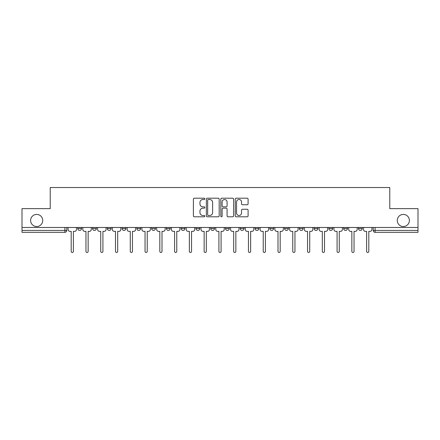 <?xml version="1.0" encoding="UTF-8"?>
<svg xmlns="http://www.w3.org/2000/svg" width="440" height="440" viewBox="0 0 440 440"><rect width="100%" height="100%" fill="white"/><g stroke="black" fill="none" stroke-linecap="round" stroke-linejoin="round"><path stroke-width="0.66" d="M204.847 198.858A0.649 0.649 0 0 0 204.198 198.204L194.326 198.204A0.929 0.929 0 0 0 193.397 199.133L193.397 215.864A0.929 0.929 0 0 0 194.326 216.794L204.198 216.794A0.649 0.649 0 0 0 204.847 216.145A0.649 0.649 0 0 0 204.198 215.496L202.923 215.496A2.976 2.976 0 0 1 199.947 212.52L199.947 211.123A2.976 2.976 0 0 1 202.923 208.153L204.198 208.153A0.649 0.649 0 0 0 204.847 207.499A0.649 0.649 0 0 0 204.198 206.85L202.923 206.85A2.976 2.976 0 0 1 199.947 203.874L199.947 202.483A2.976 2.976 0 0 1 202.923 199.507L204.198 199.507A0.649 0.649 0 0 0 204.847 198.858M397.265 220.473A6.061 6.061 0 0 0 403.32 226.534A6.061 6.061 0 0 0 409.382 220.473A6.061 6.061 0 0 0 403.32 214.412A6.061 6.061 0 0 0 397.265 220.473M30.619 220.473A6.061 6.061 0 0 0 36.68 226.534A6.061 6.061 0 0 0 42.735 220.473A6.061 6.061 0 0 0 36.68 214.412A6.061 6.061 0 0 0 30.619 220.473M240.262 227.48L240.262 228.52L244.052 228.52A1.892 1.892 0 0 1 242.16 230.417A1.892 1.892 0 0 1 240.262 228.52L240.262 227.48M195.948 227.48L195.948 228.52L199.738 228.52A1.892 1.892 0 0 1 197.84 230.417A1.892 1.892 0 0 1 195.948 228.52L195.948 227.48M166.403 227.48L166.403 228.52L170.192 228.52A1.892 1.892 0 0 1 168.3 230.417A1.892 1.892 0 0 1 166.403 228.52L166.403 227.48M151.635 227.48L151.635 228.52L155.419 228.52A1.892 1.892 0 0 1 153.527 230.417A1.892 1.892 0 0 1 151.635 228.52L151.635 227.48M122.089 227.48L122.089 228.52L125.879 228.52A1.892 1.892 0 0 1 123.981 230.417A1.892 1.892 0 0 1 122.089 228.52L122.089 227.48M247.165 204.76A0.929 0.929 0 0 0 248.094 203.83L248.094 199.133A0.929 0.929 0 0 0 247.165 198.204L236.198 198.204A0.929 0.929 0 0 0 235.268 199.133L235.268 215.864A0.929 0.929 0 0 0 236.198 216.794L247.165 216.794A0.929 0.929 0 0 0 248.094 215.864L248.094 210.194A0.929 0.929 0 0 0 247.165 209.264L242.468 209.264A0.929 0.929 0 0 0 241.538 210.194L241.538 213.01A2.486 2.486 0 0 1 239.052 215.496A2.486 2.486 0 0 1 236.566 213.01L236.566 201.993A2.486 2.486 0 0 1 239.052 199.507A2.486 2.486 0 0 1 241.538 201.993L241.538 203.83A0.929 0.929 0 0 0 242.468 204.76L247.165 204.76M22 227.48L22 208.637L50.221 208.637L50.221 187.523L389.78 187.523L389.78 208.637L418 208.637L418 227.48L22 227.48L22 230.417L66.787 230.417L66.787 227.48L66.787 230.417A1.892 1.892 0 0 1 64.895 232.309L22 232.309L22 230.417M219.186 199.133A0.929 0.929 0 0 0 218.257 198.204L207.29 198.204A0.929 0.929 0 0 0 206.36 199.133L206.36 215.864A0.929 0.929 0 0 0 207.29 216.794L218.257 216.794A0.929 0.929 0 0 0 219.186 215.864L219.186 199.133M221.744 198.204L232.711 198.204A0.929 0.929 0 0 1 233.64 199.133L233.64 215.864A0.929 0.929 0 0 1 232.711 216.794L228.019 216.794A0.929 0.929 0 0 1 227.09 215.864L227.09 209.083A0.929 0.929 0 0 0 226.16 208.153L223.042 208.153A0.929 0.929 0 0 0 222.112 209.083L222.112 216.145A0.649 0.649 0 0 1 221.463 216.794A0.649 0.649 0 0 1 220.814 216.145L220.814 199.133A0.929 0.929 0 0 1 221.744 198.204M373.214 227.48L373.214 230.417L418 230.417L418 232.309L375.106 232.309A1.892 1.892 0 0 1 373.214 230.417L373.214 227.48M418 227.48L418 230.417M358.441 227.48L358.441 228.52L362.225 228.52L362.225 227.48L362.225 228.52A1.892 1.892 0 0 1 360.333 230.417A1.892 1.892 0 0 1 358.441 228.52A1.892 1.892 0 0 0 360.333 230.417M347.457 228.52L347.457 227.48L347.457 228.52A1.892 1.892 0 0 1 345.56 230.417A1.892 1.892 0 0 1 343.668 228.52L347.457 228.52A1.892 1.892 0 0 1 345.56 230.417M343.668 227.48L343.668 228.52M332.684 227.48L332.684 228.52A1.892 1.892 0 0 1 330.786 230.417A1.892 1.892 0 0 1 328.895 228.52L332.684 228.52A1.892 1.892 0 0 1 330.786 230.417M328.895 227.48L328.895 228.52M317.911 227.48L317.911 228.52A1.892 1.892 0 0 1 316.019 230.417A1.892 1.892 0 0 1 314.122 228.52L317.911 228.52M314.122 227.48L314.122 228.52M303.138 227.48L303.138 228.52A1.892 1.892 0 0 1 301.246 230.417A1.892 1.892 0 0 1 299.354 228.52L303.138 228.52M299.354 227.48L299.354 228.52M288.365 227.48L288.365 228.52A1.892 1.892 0 0 1 286.473 230.417A1.892 1.892 0 0 1 284.581 228.52L288.365 228.52M284.581 227.48L284.581 228.52M273.598 227.48L273.598 228.52A1.892 1.892 0 0 1 271.7 230.417A1.892 1.892 0 0 1 269.808 228.52A1.892 1.892 0 0 0 271.7 230.417M269.808 227.48L269.808 228.52L273.598 228.52M258.825 227.48L258.825 228.52A1.892 1.892 0 0 1 256.927 230.417A1.892 1.892 0 0 1 255.035 228.52A1.892 1.892 0 0 0 256.927 230.417M255.035 227.48L255.035 228.52L258.825 228.52M244.052 227.48L244.052 228.52A1.892 1.892 0 0 1 242.16 230.417M229.279 227.48L229.279 228.52A1.892 1.892 0 0 1 227.387 230.417A1.892 1.892 0 0 1 225.495 228.52L229.279 228.52M225.495 227.48L225.495 228.52M214.506 227.48L214.506 228.52A1.892 1.892 0 0 1 212.614 230.417A1.892 1.892 0 0 1 210.722 228.52L214.506 228.52L214.506 227.48M210.722 227.48L210.722 228.52M199.738 227.48L199.738 228.52M184.965 227.48L184.965 228.52A1.892 1.892 0 0 1 183.073 230.417A1.892 1.892 0 0 1 181.176 228.52L184.965 228.52L184.965 227.48M181.176 227.48L181.176 228.52M170.192 227.48L170.192 228.52L170.192 227.48M155.419 228.52L155.419 227.48L155.419 228.52A1.892 1.892 0 0 1 153.527 230.417M140.646 227.48L140.646 228.52A1.892 1.892 0 0 1 138.754 230.417A1.892 1.892 0 0 1 136.862 228.52A1.892 1.892 0 0 0 138.754 230.417A1.892 1.892 0 0 0 140.646 228.52L140.646 227.48M136.862 227.48L136.862 228.52L140.646 228.52M125.879 227.48L125.879 228.52M111.106 227.48L111.106 228.52A1.892 1.892 0 0 1 109.214 230.417A1.892 1.892 0 0 1 107.316 228.52A1.892 1.892 0 0 0 109.214 230.417A1.892 1.892 0 0 0 111.106 228.52L107.316 228.52L107.316 227.48M92.543 227.48L92.543 228.52L96.333 228.52L96.333 227.48L96.333 228.52A1.892 1.892 0 0 1 94.441 230.417A1.892 1.892 0 0 1 92.543 228.52A1.892 1.892 0 0 0 94.441 230.417M77.776 227.48L77.776 228.52L81.559 228.52L81.559 227.48L81.559 228.52A1.892 1.892 0 0 1 79.668 230.417A1.892 1.892 0 0 1 77.776 228.52A1.892 1.892 0 0 0 79.668 230.417M64.895 227.48L64.895 232.309A1.892 1.892 0 0 0 66.787 230.417M208.313 199.507A0.649 0.649 0 0 0 207.663 200.156L207.663 214.841A0.649 0.649 0 0 0 208.313 215.496L209.66 215.496A2.976 2.976 0 0 0 212.636 212.52L212.636 202.483A2.976 2.976 0 0 0 209.66 199.507L208.313 199.507M227.09 202.043A2.486 2.486 0 0 0 224.604 199.556A2.486 2.486 0 0 0 222.112 202.043L222.112 205.92A0.929 0.929 0 0 0 223.042 206.85L226.16 206.85A0.929 0.929 0 0 0 227.09 205.92L227.09 202.043M68.068 227.48L68.068 229.471A1.892 1.892 0 0 0 69.96 231.363L71.192 231.363L71.192 251.389A1.089 1.089 0 0 0 72.281 252.478A1.089 1.089 0 0 0 73.37 251.389L73.37 231.363L74.602 231.363A1.892 1.892 0 0 0 76.494 229.471L76.494 227.48M82.841 227.48L82.841 229.471A1.892 1.892 0 0 0 84.733 231.363L85.965 231.363L85.965 251.389A1.089 1.089 0 0 0 87.054 252.478A1.089 1.089 0 0 0 88.143 251.389L88.143 231.363L89.375 231.363A1.892 1.892 0 0 0 91.267 229.471L91.267 227.48M97.609 227.48L97.609 229.471A1.892 1.892 0 0 0 99.506 231.363L100.738 231.363L100.738 251.389A1.089 1.089 0 0 0 101.827 252.478A1.089 1.089 0 0 0 102.916 251.389L102.916 231.363L104.142 231.363A1.892 1.892 0 0 0 106.04 229.471L106.04 227.48M112.382 227.48L112.382 229.471A1.892 1.892 0 0 0 114.279 231.363L115.505 231.363L115.505 251.389A1.089 1.089 0 0 0 116.595 252.478A1.089 1.089 0 0 0 117.684 251.389L117.684 231.363L118.916 231.363A1.892 1.892 0 0 0 120.813 229.471L120.813 227.48M127.155 227.48L127.155 229.471A1.892 1.892 0 0 0 129.047 231.363L130.279 231.363L130.279 251.389A1.089 1.089 0 0 0 131.368 252.478A1.089 1.089 0 0 0 132.457 251.389L132.457 231.363L133.689 231.363A1.892 1.892 0 0 0 135.581 229.471L135.581 227.48M141.928 227.48L141.928 229.471A1.892 1.892 0 0 0 143.82 231.363L145.052 231.363L145.052 251.389A1.089 1.089 0 0 0 146.141 252.478A1.089 1.089 0 0 0 147.23 251.389L147.23 231.363L148.462 231.363A1.892 1.892 0 0 0 150.354 229.471L150.354 227.48M156.701 227.48L156.701 229.471A1.892 1.892 0 0 0 158.593 231.363L159.825 231.363L159.825 251.389A1.089 1.089 0 0 0 160.913 252.478A1.089 1.089 0 0 0 162.003 251.389L162.003 231.363L163.235 231.363A1.892 1.892 0 0 0 165.127 229.471L165.127 227.48M171.468 227.48L171.468 229.471A1.892 1.892 0 0 0 173.365 231.363L174.597 231.363L174.597 251.389A1.089 1.089 0 0 0 175.687 252.478A1.089 1.089 0 0 0 176.776 251.389L176.776 231.363L178.002 231.363A1.892 1.892 0 0 0 179.899 229.471L179.899 227.48M186.241 227.48L186.241 229.471A1.892 1.892 0 0 0 188.139 231.363L189.365 231.363L189.365 251.389A1.089 1.089 0 0 0 190.454 252.478A1.089 1.089 0 0 0 191.543 251.389L191.543 231.363L192.775 231.363A1.892 1.892 0 0 0 194.673 229.471L194.673 227.48M201.014 227.48L201.014 229.471A1.892 1.892 0 0 0 202.906 231.363L204.138 231.363L204.138 251.389A1.089 1.089 0 0 0 205.227 252.478A1.089 1.089 0 0 0 206.316 251.389L206.316 231.363L207.548 231.363A1.892 1.892 0 0 0 209.44 229.471L209.44 227.48M215.787 227.48L215.787 229.471A1.892 1.892 0 0 0 217.679 231.363L218.911 231.363L218.911 251.389A1.089 1.089 0 0 0 220 252.478A1.089 1.089 0 0 0 221.089 251.389L221.089 231.363L222.321 231.363A1.892 1.892 0 0 0 224.213 229.471L224.213 227.48M230.56 227.48L230.56 229.471A1.892 1.892 0 0 0 232.452 231.363L233.684 231.363L233.684 251.389A1.089 1.089 0 0 0 234.773 252.478A1.089 1.089 0 0 0 235.862 251.389L235.862 231.363L237.094 231.363A1.892 1.892 0 0 0 238.986 229.471L238.986 227.48M245.328 227.48L245.328 229.471A1.892 1.892 0 0 0 247.225 231.363L248.457 231.363L248.457 251.389A1.089 1.089 0 0 0 249.546 252.478A1.089 1.089 0 0 0 250.635 251.389L250.635 231.363L251.862 231.363A1.892 1.892 0 0 0 253.759 229.471L253.759 227.48M260.101 227.48L260.101 229.471A1.892 1.892 0 0 0 261.998 231.363L263.225 231.363L263.225 251.389A1.089 1.089 0 0 0 264.314 252.478A1.089 1.089 0 0 0 265.403 251.389L265.403 231.363L266.635 231.363A1.892 1.892 0 0 0 268.532 229.471L268.532 227.48M274.874 227.48L274.874 229.471A1.892 1.892 0 0 0 276.766 231.363L277.998 231.363L277.998 251.389A1.089 1.089 0 0 0 279.087 252.478A1.089 1.089 0 0 0 280.176 251.389L280.176 231.363L281.408 231.363A1.892 1.892 0 0 0 283.3 229.471L283.3 227.48M289.647 227.48L289.647 229.471A1.892 1.892 0 0 0 291.539 231.363L292.77 231.363L292.77 251.389A1.089 1.089 0 0 0 293.86 252.478A1.089 1.089 0 0 0 294.949 251.389L294.949 231.363L296.18 231.363A1.892 1.892 0 0 0 298.073 229.471L298.073 227.48M304.42 227.48L304.42 229.471A1.892 1.892 0 0 0 306.312 231.363L307.543 231.363L307.543 251.389A1.089 1.089 0 0 0 308.632 252.478A1.089 1.089 0 0 0 309.722 251.389L309.722 231.363L310.954 231.363A1.892 1.892 0 0 0 312.846 229.471L312.846 227.48M319.187 227.48L319.187 229.471A1.892 1.892 0 0 0 321.084 231.363L322.317 231.363L322.317 251.389A1.089 1.089 0 0 0 323.406 252.478A1.089 1.089 0 0 0 324.495 251.389L324.495 231.363L325.721 231.363A1.892 1.892 0 0 0 327.618 229.471L327.618 227.48M333.96 227.48L333.96 229.471A1.892 1.892 0 0 0 335.858 231.363L337.084 231.363L337.084 251.389A1.089 1.089 0 0 0 338.173 252.478A1.089 1.089 0 0 0 339.262 251.389L339.262 231.363L340.494 231.363A1.892 1.892 0 0 0 342.392 229.471L342.392 227.48M348.733 227.48L348.733 229.471A1.892 1.892 0 0 0 350.625 231.363L351.857 231.363L351.857 251.389A1.089 1.089 0 0 0 352.946 252.478A1.089 1.089 0 0 0 354.035 251.389L354.035 231.363L355.267 231.363A1.892 1.892 0 0 0 357.159 229.471L357.159 227.48M363.506 227.48L363.506 229.471A1.892 1.892 0 0 0 365.398 231.363L366.63 231.363L366.63 251.389A1.089 1.089 0 0 0 367.719 252.478A1.089 1.089 0 0 0 368.808 251.389L368.808 231.363L370.04 231.363A1.892 1.892 0 0 0 371.932 229.471L371.932 227.48M375.106 227.48L375.106 232.309"/></g></svg>
